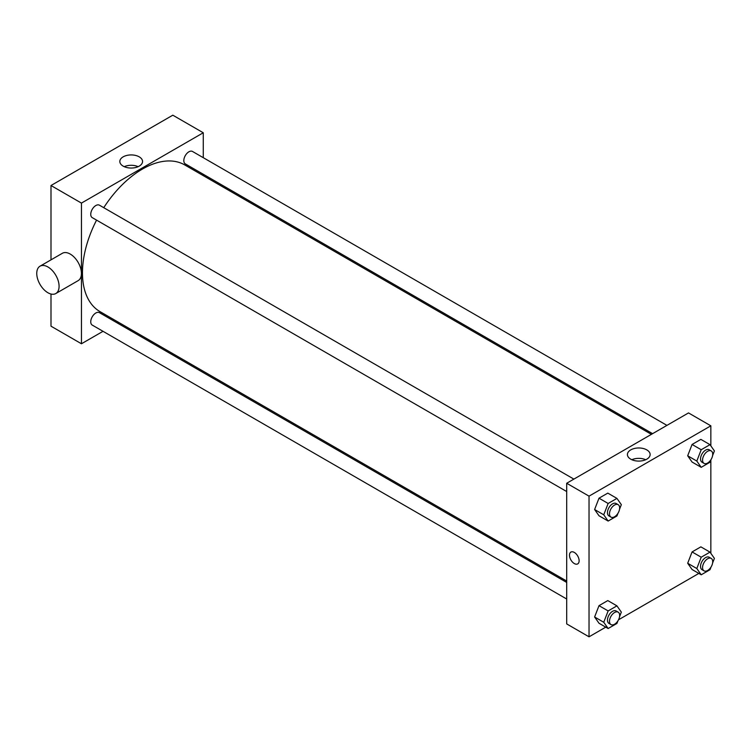 <?xml version="1.0" encoding="UTF-8"?>
<svg xmlns="http://www.w3.org/2000/svg" width="752" height="752" viewBox="0 0 752 752"><rect width="100%" height="100%" fill="white"/><g stroke="black" fill="none" stroke-linecap="round" stroke-linejoin="round"><path stroke-width="1.13" d="M50.995 259.854L50.995 185.518L172.81 115.188L203.266 132.766L203.266 157.676M103.024 331.312L81.451 343.767L50.995 326.18L50.995 294.032M118.562 322.335L117.378 323.022M566.698 491.545L92.233 217.619A7.182 4.145 -60 0 1 92.233 209.329A7.182 4.145 -60 0 1 99.414 205.183L573.87 479.109M566.698 599.015L92.233 325.08A7.182 4.145 -60 0 1 92.233 316.799A7.182 4.145 -60 0 1 99.414 312.653L566.698 582.433M203.266 174.257L203.266 175.63M81.451 343.767L81.451 203.096L203.266 132.766M652.586 433.669L185.302 163.88A7.182 4.145 -60 0 1 185.302 155.598A7.182 4.145 -60 0 1 192.484 151.453L666.939 425.378M566.698 581.061L100.007 311.619A84.703 48.908 -60 0 1 96.566 220.12M103.748 207.684A84.703 48.908 -60 0 1 184.71 164.914L651.401 434.355M40.025 266.189L62.35 253.292A15.792 9.118 60 0 1 78.142 262.41A15.792 9.118 60 0 1 78.142 280.646L55.817 293.534A15.792 9.118 -120 0 0 55.817 275.307A15.792 9.118 -120 0 0 40.025 266.189A15.792 9.118 -120 0 0 37.6 278.842A15.792 9.118 -120 0 0 47.921 292.754A15.792 9.118 -120 0 0 55.817 293.534M81.451 203.096L50.995 185.518M139.223 156.848A11.355 6.561 180 0 1 142.551 161.492A11.355 6.561 180 0 1 131.196 168.044A11.355 6.561 180 0 1 119.831 161.492A11.355 6.561 180 0 1 126.844 155.429A11.355 6.561 180 0 1 139.223 156.848M138.142 166.671A11.355 6.561 0 0 0 124.24 166.671M225.252 186.947A15.792 9.118 60 0 1 225.478 188.451M605.764 627.149L589.032 636.812L566.698 623.916L566.698 483.254L688.512 412.923L710.847 425.82L710.847 445.861M698.834 573.419L618.501 619.798M692.075 462.048L687.685 455.787L692.075 444.46L700.864 439.384L692.075 444.46L687.685 455.787L692.075 462.048L701.212 467.321L696.813 461.061L701.212 449.734L710.001 444.658L714.4 450.918L712.595 455.571M599.006 623.248L594.606 616.988L599.006 605.661L607.795 600.585L599.006 605.661L594.606 616.988L599.006 623.248L608.142 628.522L603.743 622.271L608.142 610.934L616.931 605.858L621.331 612.119L619.526 616.772M710.847 460.074L710.847 553.331M589.032 636.812L589.032 496.151L710.847 425.82M692.075 569.508L687.685 563.257L692.075 551.93L700.864 546.854L692.075 551.93L687.685 563.257L692.075 569.508L701.212 574.791L696.813 568.531L701.212 557.204L710.001 552.128L714.4 558.379L712.595 563.032M599.006 515.778L594.606 509.527L599.006 498.191L607.795 493.115L599.006 498.191L594.606 509.527L599.006 515.778L608.142 521.051L603.743 514.8L608.142 503.473L616.931 498.397L621.331 504.648L619.526 509.301M589.032 496.151L566.698 483.254M630.74 459.171A11.355 6.561 180 0 1 627.412 454.537A11.355 6.561 180 0 1 638.768 447.976A11.355 6.561 180 0 1 650.132 454.537A11.355 6.561 180 0 1 643.12 460.591A11.355 6.561 180 0 1 630.74 459.171M579.125 560.766A6.815 3.939 60 0 1 577.715 563.887A6.815 3.939 60 0 1 570.9 559.949A6.815 3.939 60 0 1 570.9 552.081A6.815 3.939 60 0 1 576.154 553.904A6.815 3.939 60 0 1 579.125 560.766M577.715 563.887A6.815 3.939 60 0 1 570.9 559.949A6.815 3.939 60 0 1 570.9 552.071M631.821 459.726A11.355 6.561 180 0 1 645.724 459.726M617.994 513.24L616.931 515.975L608.142 521.051M618.163 504.677L616.132 503.502A7.182 4.145 120 0 0 610.596 505.429A7.182 4.145 120 0 0 607.466 512.657A7.182 4.145 120 0 0 608.951 515.938L610.981 517.113A7.182 4.145 120 0 0 618.163 512.967A7.182 4.145 120 0 0 618.163 504.677A7.182 4.145 120 0 0 612.626 506.604A7.182 4.145 120 0 0 609.496 513.823A7.182 4.145 120 0 0 610.981 517.113M603.743 514.8L594.606 509.527M608.142 503.473L599.006 498.191M616.931 498.397L607.795 493.115M711.063 459.51L710.001 462.245L701.212 467.321M711.232 450.946L709.202 449.771A7.182 4.145 120 0 0 703.665 451.698A7.182 4.145 120 0 0 700.535 458.917A7.182 4.145 120 0 0 702.02 462.207L704.051 463.382A7.182 4.145 120 0 0 711.232 459.237A7.182 4.145 120 0 0 711.232 450.946A7.182 4.145 120 0 0 705.696 452.864A7.182 4.145 120 0 0 702.565 460.092A7.182 4.145 120 0 0 704.051 463.382M696.813 461.061L687.685 455.787M701.212 449.734L692.075 444.46M710.001 444.658L700.864 439.384M617.994 620.71L616.931 623.446L608.142 628.522M618.163 612.147L616.132 610.972A7.182 4.145 120 0 0 610.596 612.899A7.182 4.145 120 0 0 607.466 620.118A7.182 4.145 120 0 0 608.951 623.408L610.981 624.583A7.182 4.145 120 0 0 618.163 620.438A7.182 4.145 120 0 0 618.163 612.147A7.182 4.145 120 0 0 612.626 614.074A7.182 4.145 120 0 0 609.496 621.293A7.182 4.145 120 0 0 610.981 624.583M603.743 622.271L594.606 616.988M608.142 610.934L599.006 605.661M616.931 605.858L607.795 600.585M711.063 566.97L710.001 569.715L701.212 574.791M711.232 558.416L709.202 557.241A7.182 4.145 120 0 0 703.665 559.168A7.182 4.145 120 0 0 700.535 566.388A7.182 4.145 120 0 0 702.02 569.678L704.051 570.843A7.182 4.145 120 0 0 711.232 566.698A7.182 4.145 120 0 0 711.232 558.416A7.182 4.145 120 0 0 705.696 560.334A7.182 4.145 120 0 0 702.565 567.563A7.182 4.145 120 0 0 704.051 570.843M696.813 568.531L687.685 563.257M701.212 557.204L692.075 551.93M710.001 552.128L700.864 546.854"/></g></svg>
